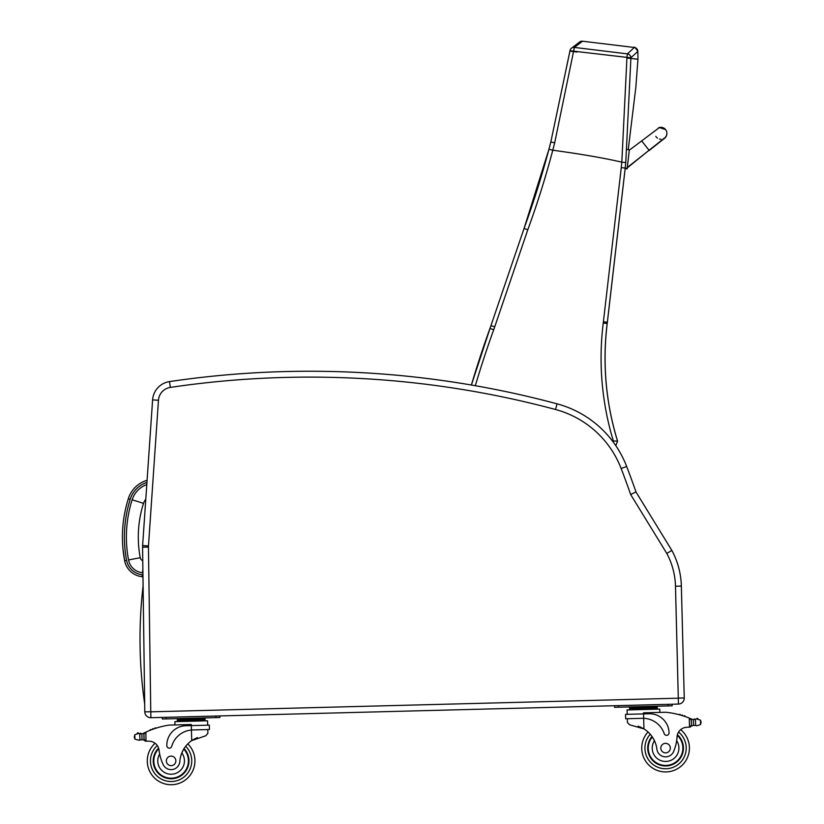 <?xml version="1.0" encoding="UTF-8"?>
<svg xmlns="http://www.w3.org/2000/svg" width="824" height="824" viewBox="0 0 824 824"><rect width="100%" height="100%" fill="white"/><g stroke="black" fill="none" stroke-linecap="round" stroke-linejoin="round"><path stroke-width="1.24" d="M666.843 134.085A5.953 5.953 -175.4 0 1 663.135 139.122A5.953 5.953 -175.4 0 0 666.843 134.085L666.863 133.766A5.953 5.953 -175.4 0 1 663.516 138.648M607.185 323.523L603.25 323.039A285.166 285.166 -90 0 0 613.355 440.974L617.557 441.128A281.2 281.2 90 0 1 607.185 323.523A158.847 158.847 -90 0 0 607.34 322.236L625.21 168.065L627.157 168.529L629.33 149.803L627.352 149.566L629.33 149.803M649.065 150.256L641.669 140.925L629.299 150.153L627.136 168.879L627.291 167.509L664.515 138.041M658.5 127.844A5.953 5.953 -175.4 0 1 666.863 133.766M660.961 139.246A5.953 5.953 -175.4 0 1 659.561 139.081M657.49 138.154A5.953 5.953 -175.4 0 1 655.811 136.351M627.136 168.879L625.159 168.632L607.37 322.236L603.395 321.782A154.871 154.871 90 0 1 603.25 323.039M627.157 168.508L625.159 168.632M625.21 168.065A1001.088 1001.088 -173.4 0 0 625.756 162.575L630.885 58.411A798.034 592.291 -83.4 0 0 630.885 57.773L626.93 57.381A798.199 590.808 96.6 0 1 626.93 58.02L621.821 162.153A998.575 998.575 90 0 1 621.265 167.632L625.21 168.065A1001.088 1001.088 -173.4 0 0 625.756 162.575L621.811 162.153C604.177 158.064 581.178 154.088 552.791 150.215L552.78 150.205A744.896 604.816 -72.9 0 0 554.686 142.83L574.38 47.421L582.516 41.21A3.976 3.976 -108.2 0 0 579.591 42.014M527.803 229.772L524.064 228.444L490.95 325.593L494.709 326.881L527.803 229.772A910.499 910.499 -90 0 0 552.791 150.215L548.939 149.257A906.534 906.534 90 0 1 524.064 228.444L490.95 325.593A158.847 158.847 90 0 1 489.971 328.395L493.7 329.755A162.822 162.822 -90 0 0 494.709 326.881M634.367 47.493A3.976 3.976 66.3 0 0 634.336 47.483L627.394 53.869L626.93 57.381L569.981 50.738L550.834 141.975A736.924 598.059 107.2 0 1 548.939 149.257L524.064 228.444M573.854 51.335L569.981 50.748A3.976 3.955 52.6 0 1 574.38 47.421L627.394 53.869A3.976 3.955 47.3 0 1 630.885 57.773L637.869 51.366C635.283 47.627 634.109 46.34 634.346 47.483L634.326 47.483A3.976 3.976 -110.3 0 1 637.817 51.356L637.972 59.266L626.93 58.02M615.796 445.671L617.578 441.128A281.2 281.2 -90 0 1 607.216 323.523L607.37 322.236A158.847 158.847 90 0 1 607.216 323.523C602.354 363.456 605.805 402.658 617.578 441.128M548.939 149.257L550.834 141.975L554.686 142.83M577.068 52.046L569.92 51.16L550.834 141.975M142.871 569.332L142.5 572.752A15.831 15.831 0 0 1 128.544 559.939A123.538 123.445 -174.1 0 1 132.149 499.756A23.958 23.958 0 0 1 146.796 484.543A23.958 23.958 0 0 0 132.149 499.756L143.5 503.371A12.041 12.041 0 0 1 145.786 499.272M675.484 586.235L678.296 698.196L150.761 711.833L148.444 547.095A13.977 13.977 0 0 1 148.475 545.941L142.614 545.539L152.605 399.877L142.614 545.539A19.858 19.858 0 0 0 142.573 547.167L144.797 711.843A5.953 5.953 0 0 0 150.916 717.714L614.539 705.725L614.58 707.311L668.171 705.931L672.147 705.828L672.106 704.232L678.451 704.077A5.953 5.953 0 0 0 684.25 697.959L681.355 586.091A79.423 79.423 0 0 0 671.879 550.463L635.984 491.959L630.638 494.482L666.781 553.398A73.542 73.542 0 0 1 675.484 586.235L681.355 586.091A79.423 79.423 0 0 0 671.879 550.463L666.781 553.398M148.475 545.941L158.465 400.279L152.605 399.877A19.858 19.858 0 0 1 169.497 381.594A19.858 19.858 0 0 0 152.605 399.877L147.094 480.268A27.923 27.923 0 0 0 128.307 498.757C121.983 519.089 120.757 539.73 124.64 560.681A19.807 19.807 0 0 0 142.099 576.697L142.974 576.79M678.296 698.196L678.451 704.077A5.953 5.953 0 0 0 684.25 697.959L678.379 698.113M557.034 403.822A955.067 955.067 0 0 0 169.497 381.594L170.362 387.404A949.186 949.186 0 0 1 555.52 409.497L557.034 403.822A103.247 103.247 0 0 1 626.652 466.436A797.694 797.694 0 0 1 635.984 491.959M143.098 585.895A456.022 456.022 0 0 0 144.694 704.026M142.099 576.697L142.305 574.74A17.84 17.84 0 0 1 126.577 560.31L124.64 560.681L122.92 548.269M690.172 718.466A84.429 84.429 0 0 1 691.439 719.012A6.685 6.685 0 0 0 692.181 719.28A0.618 0.618 0 0 0 691.377 719.888L691.408 721.021A75.674 75.674 0 0 0 691.346 721L691.449 725.202L691.326 720.145L689.286 718.095L689.513 727.129L691.449 725.202A1.875 1.875 0 0 1 689.626 727.129M696.692 719.064A0.618 0.618 0 0 1 697.166 718.322A0.618 0.618 0 0 1 697.907 718.816A3.131 3.131 0 0 0 696.723 719.053L700.462 720.104L701.059 721.865L700.575 724.523L696.898 725.759L695.631 725.439L696.898 725.759M692.181 719.28A6.685 6.685 0 0 0 693.365 719.527L695.477 719.434A0.618 0.618 0 0 0 694.251 719.568A6.685 6.685 0 0 0 695.477 719.445L693.365 719.527L693.52 725.46L695.631 725.439L693.52 725.46A6.685 6.685 0 0 0 692.345 725.769A0.618 0.618 0 0 1 691.521 725.202M680.665 729.662A23.824 23.824 0 0 1 676.051 769.503A23.824 23.824 0 0 1 641.752 748.717A23.824 23.824 0 0 0 676.051 769.503A23.824 23.824 0 0 0 680.665 729.662A23.824 23.824 0 0 1 676.051 769.503A23.824 23.824 0 0 1 648.024 731.99A23.824 23.824 0 0 0 641.752 748.717A23.824 23.824 0 0 1 648.024 731.99A23.824 23.824 0 0 0 641.752 748.717A23.824 23.824 0 0 1 648.024 731.99A23.824 23.824 0 0 0 676.051 769.503A23.824 23.824 0 0 0 680.665 729.662A23.824 23.824 0 0 1 676.051 769.503A23.824 23.824 0 0 1 641.752 748.717A23.824 23.824 0 0 0 676.051 769.503A23.824 23.824 0 0 0 680.665 729.662A10.218 10.218 0 0 1 686.371 727.304A56.279 56.279 0 0 1 689.513 727.129A56.279 56.279 0 0 0 686.371 727.304A10.218 10.218 0 0 0 677.04 736.893A43.775 43.775 0 0 1 673.847 750.963A8.755 8.755 0 0 1 656.883 749.15A27.686 27.686 0 0 0 643.946 728.91L629.587 724.78L627.424 722.473L627.332 718.713L627.424 722.473M638.085 726.181L638.93 726.48M640.073 726.923L641.35 727.499M642.493 728.076L643.946 728.91L643.668 718.332L642.298 718.322L643.668 718.332L643.554 713.903L625.55 714.367L625.663 718.755L642.298 718.322M643.668 718.332A22.506 22.506 0 0 1 664.196 733.607A2.493 2.493 0 0 0 669.057 732.742A19.488 19.488 0 0 0 649.065 713.759L643.554 713.903L643.523 712.822L665.668 712.255A84.429 84.429 0 0 1 689.286 718.095M701.059 721.865L701.08 722.73M629.536 707.497L657.222 706.786L657.253 707.971L629.567 708.692L629.536 707.497M650.301 706.961L650.332 708.156M636.458 707.322L636.489 708.506M657.284 709.165L657.253 707.971M680.356 715.026A0.618 0.618 0 0 0 679.182 714.707M682.746 715.737A0.618 0.618 0 0 0 681.592 715.376M685.146 716.53A0.618 0.618 0 0 0 683.982 716.138M627.219 714.326L627.105 709.948L659.777 709.104L659.87 712.399M614.539 705.725L672.106 704.232L672.147 705.828L672.106 704.232M652 736.481A17.871 17.871 0 0 0 673.126 764.301A17.871 17.871 0 0 0 677.4 734.709M677.04 736.893L676.648 740.673A13.338 13.338 0 0 1 669.624 760.82A13.338 13.338 0 0 1 654.462 740.714L652.515 737.243M677.246 735.317A17.314 17.314 0 0 1 672.765 763.858A17.314 17.314 0 0 1 652.33 736.955M670.334 747.976A4.769 4.769 0 0 0 663.083 744.041A4.769 4.769 0 0 0 663.299 752.291A4.769 4.769 0 0 0 670.334 747.976M140.997 733.875A6.685 6.685 0 0 1 139.761 733.813L139.915 739.808L138.669 740.189L142.027 739.715L141.872 733.793L139.761 733.803A0.618 0.618 0 0 1 140.997 733.875L141.872 733.793A6.685 6.685 0 0 0 143.767 733.164A84.429 84.429 0 0 1 145.003 732.557L143.942 734.297L144.076 739.355A1.875 1.875 0 0 0 145.992 741.178L145.879 732.145L145.003 732.557L145.879 732.145A84.429 84.429 0 0 1 169.157 725.089L191.302 724.523L191.322 725.594L185.812 725.738A19.488 19.488 0 0 0 166.839 745.73A2.493 2.493 0 0 0 171.732 746.338A22.506 22.506 0 0 1 191.446 730.023L192.816 729.94L191.446 730.023L191.322 725.594L209.337 725.13L209.451 729.518L192.816 729.94M138.669 740.189L134.93 739.149L134.333 737.387L134.817 734.73L138.494 733.484L139.761 733.803L138.494 733.484A3.131 3.131 0 0 0 137.299 733.309A0.618 0.618 0 0 1 138.01 732.783A0.618 0.618 0 0 1 138.525 733.494M145.992 741.178L144.076 739.355L143.963 735.152A75.674 75.674 0 0 0 143.901 735.183L144.015 739.355A0.618 0.618 0 0 1 143.211 739.962A6.685 6.685 0 0 0 142.027 739.715L139.915 739.808M146.106 741.178A56.279 56.279 0 0 1 149.268 741.198A56.279 56.279 0 0 0 146.106 741.178A56.279 56.279 0 0 1 149.268 741.198A10.218 10.218 0 0 1 159.083 750.293A10.218 10.218 0 0 0 158.877 749.098L159.083 750.293A43.775 43.775 0 0 0 162.987 764.167A8.755 8.755 0 0 0 179.838 761.489A27.686 27.686 0 0 1 191.714 740.611L205.845 735.739L207.875 733.319L207.782 729.559L207.875 733.319M191.446 730.023L191.714 740.611L193.115 739.694M194.227 739.056L195.484 738.417M196.596 737.913L197.42 737.583M198.069 718.652L204.991 718.476L205.022 719.671L177.335 720.382L177.304 719.187L198.069 718.652L198.1 719.846M184.226 719.012L184.257 720.207M177.366 721.577L177.335 720.382M154.634 728.612A0.618 0.618 0 0 1 155.787 728.231M152.275 729.456A0.618 0.618 0 0 1 153.418 729.034M149.927 730.373A0.618 0.618 0 0 1 151.06 729.92M143.046 733.484A0.618 0.618 0 0 1 143.87 734.05L144.015 739.355M137.299 733.309A3.131 3.131 0 0 1 138.494 733.484M134.312 736.512L134.333 737.387M174.956 724.945L174.873 721.639L207.555 720.794L207.669 725.171M162.318 717.416L162.359 719.002L215.95 717.622L219.915 717.519L219.874 715.932M184.061 748.583A17.871 17.871 0 0 1 164.398 777.454A17.871 17.871 0 0 1 158.599 748.12M187.8 743.887A23.824 23.824 0 0 1 194.928 760.274A23.824 23.824 0 0 0 187.8 743.887A23.824 23.824 0 0 1 161.741 782.8A23.824 23.824 0 0 1 155.087 743.258A23.824 23.824 0 0 0 161.741 782.8A23.824 23.824 0 0 0 194.928 760.274A23.824 23.824 0 0 1 161.741 782.8A23.824 23.824 0 0 1 155.087 743.258M179.838 761.489A27.686 27.686 0 0 1 181.816 752.93L183.577 749.366A27.686 27.686 0 0 0 181.816 752.93A13.338 13.338 0 0 1 175.46 773.499A13.338 13.338 0 0 1 159.66 754.042L159.083 750.293M153.8 761.335A17.314 17.314 0 0 1 158.785 748.728A17.314 17.314 0 0 0 177.665 776.908A17.314 17.314 0 0 0 183.762 749.067A17.314 17.314 0 0 1 177.665 776.908A17.314 17.314 0 0 1 153.8 761.335M166.345 761.016A4.769 4.769 0 0 0 173.596 764.95A4.769 4.769 0 0 0 173.38 756.7A4.769 4.769 0 0 0 166.345 761.016M627.249 167.89L648.869 150.411M579.694 41.942L571.495 48.204A3.976 3.976 0 0 0 569.981 50.738M634.326 47.483L582.516 41.21A3.976 3.976 68.8 0 0 582.434 41.21M613.355 440.974L613.046 441.798M475.324 385.714A986.153 986.153 90 0 1 493.7 329.755M489.971 328.395A990.129 990.129 -90 0 0 471.39 385.024L490.95 325.593M621.265 167.632L603.395 321.782M128.544 559.939L140.245 557.724A111.621 111.528 -174.1 0 1 143.5 503.371M142.748 560.681A3.924 3.924 0 0 1 140.245 557.724M150.679 711.761L144.797 711.843A5.953 5.953 0 0 0 150.916 717.714L150.761 711.833M681.355 586.091A79.423 79.423 0 0 0 671.879 550.463M148.444 547.095L142.573 547.167M158.465 400.279A13.977 13.977 0 0 1 170.362 387.404M555.52 409.497A97.376 97.376 0 0 1 621.162 468.547L626.652 466.436M621.162 468.547A791.823 791.823 0 0 1 630.638 494.482M128.307 498.757L130.182 499.344A25.956 25.956 0 0 1 146.94 482.38M126.577 560.31C122.755 539.689 123.96 519.367 130.182 499.344M142.943 574.812L142.305 574.74M650.249 734.256A20.652 20.652 0 0 0 644.924 748.635A20.652 20.652 0 0 1 650.249 734.256A20.652 20.652 0 0 0 674.702 766.629A20.652 20.652 0 0 0 678.574 732.062A20.652 20.652 0 0 1 674.702 766.629A20.652 20.652 0 0 1 644.924 748.635A20.652 20.652 0 0 0 674.702 766.629A20.652 20.652 0 0 0 678.574 732.062M700.462 720.104L700.575 724.523M695.477 719.434L695.631 725.439M668.171 705.931L668.13 704.335M618.556 707.208L618.515 705.622M185.688 746.276A20.652 20.652 0 0 1 191.745 760.356A20.652 20.652 0 0 0 185.688 746.276A20.652 20.652 0 0 1 162.946 779.865A20.652 20.652 0 0 1 157.291 745.545A20.652 20.652 0 0 0 162.946 779.865A20.652 20.652 0 0 0 191.745 760.356A20.652 20.652 0 0 1 162.946 779.865A20.652 20.652 0 0 1 157.291 745.545M134.817 734.73L134.93 739.149M215.95 717.622L215.909 716.035M166.324 718.899L166.283 717.313M641.669 140.925L659.396 127.535L665.596 129.584M649.034 150.627L664.978 137.948M665.102 137.824L666.554 135.486M625.159 168.652L607.37 322.236M637.961 59.266L635.809 87.602L628.228 149.669M629.598 709.876L629.567 708.692M652.454 706.91L653.988 706.292M634.305 707.373L632.739 706.848M201.756 717.982L200.417 718.446M205.063 720.856L205.032 719.671M182.073 719.064L180.518 718.538"/></g></svg>
